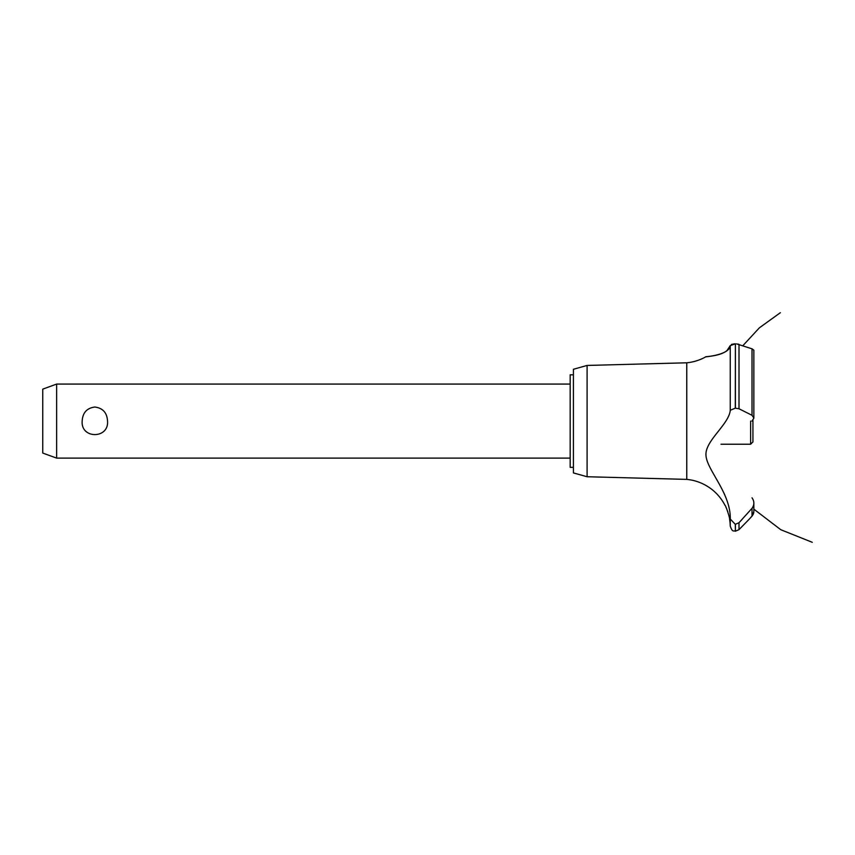 <?xml version="1.0" encoding="UTF-8"?>
<svg xmlns="http://www.w3.org/2000/svg" width="855" height="855" viewBox="0 0 855 855"><rect width="100%" height="100%" fill="white"/><g stroke="black" fill="none" stroke-linecap="round" stroke-linejoin="round"><path stroke-width="1.28" d="M573.416 467.354L570.178 467.354L570.178 374.821L573.416 374.821M56.633 384.077L56.633 458.109L42.75 453.054L42.75 389.132L56.633 384.077L570.178 384.077M82.176 421.088C82.636 412.762 86.857 408.07 94.852 407.033C102.846 408.07 107.067 412.762 107.527 421.088C109.045 439.075 80.659 439.075 82.176 421.088M587.096 365.438L587.096 476.737L573.416 472.911L573.416 369.274L587.096 365.438L686.768 362.798L686.768 479.388A48.104 48.104 0 0 1 724.965 505.294C725.66 504.92 730.298 519.316 729.582 519.177A48.104 48.104 0 0 1 730.255 526.114L730.255 518.996L735.3 524.329L738.998 522.726L742.29 519.177M729.133 516.687L728.855 515.469M727.829 511.856L727.498 510.905M726.814 509.142L725.895 507.09M705.984 454.026L705.973 454.721M724.121 493.41L724.922 495.291M686.768 362.798A48.104 48.104 0 0 0 705.696 356.877L706.422 356.781M706.989 356.717L708.955 356.45M712.942 355.787L713.786 355.627M726.771 350.924L730.255 345.612C729.668 354.943 705.567 356.813 705.749 356.866C703.633 356.417 727.562 356.663 730.255 345.612L735.3 343.828L733.579 343.945M731.41 344.49L732.446 344.159M730.255 345.612L730.255 410.304L735.3 408.145L738.998 408.776L752.015 415.284L753.854 417.999L753.854 350.187L752.015 348.819L736.583 343.881M737.972 344.084L738.741 344.287M753.843 418.202L751.951 421.088M753.255 514.25L752.015 516.121L753.854 511.579M753.8 512.38L753.576 513.406M749.215 519.177L752.015 516.121L752.015 508.319L738.998 522.726L738.998 529.662L749.215 519.177M752.015 497.813C754.463 501.329 754.463 504.835 752.015 508.319M730.266 519.241C731.036 493.421 707.064 470.293 705.995 455.63C704.477 441.105 729.112 424.411 730.266 410.197M735.396 524.329L735.396 531.201L735.3 524.329M735.396 408.145L735.396 343.828L735.3 408.145M721.011 444.226L750.615 444.226L750.615 421.088M752.934 420.211L752.934 441.907L750.615 444.226M738.998 408.776L738.998 344.373M752.015 415.274L752.015 348.819M570.178 458.109L56.633 458.109M742.824 345.741L759.39 327.807L780.369 312.695M753.854 509.142L780.786 529.715L812.25 542.305L780.786 529.715L753.854 509.142L780.786 529.715L812.25 542.305L780.786 529.715L753.854 509.142L780.786 529.715L812.25 542.305M753.854 511.514L753.854 503.178M735.396 531.201L738.998 529.662M735.3 531.201C733.761 530.218 732.607 532.996 730.255 526.114M587.096 476.737L686.768 479.388"/></g></svg>
